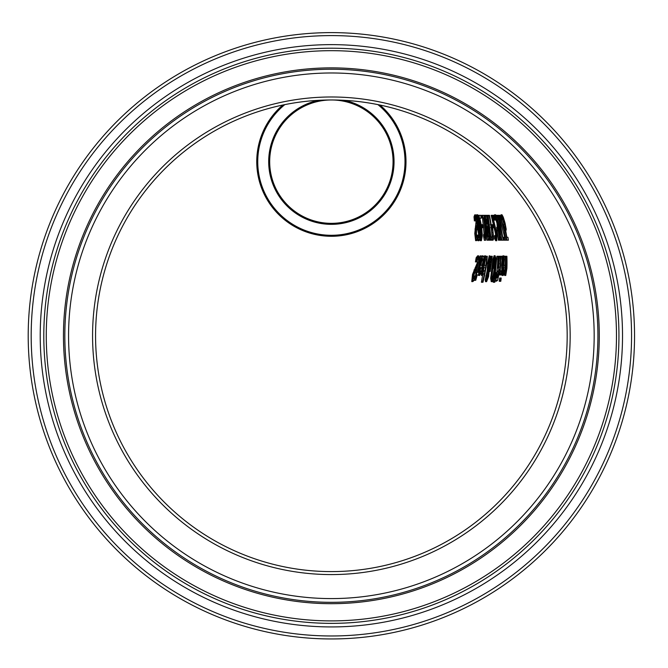 <?xml version="1.0" encoding="UTF-8"?>
<svg xmlns="http://www.w3.org/2000/svg" width="668" height="668" viewBox="0 0 668 668"><rect width="100%" height="100%" fill="white"/><g stroke="black" fill="none" stroke-linecap="round" stroke-linejoin="round"><path stroke-width="1" d="M282.773 105.035A74.624 74.624 0 0 0 300.216 229.466A74.624 74.624 0 0 0 379.975 105.035A74.624 74.624 0 0 1 331.37 236.288M476.793 219.856L476.91 225.701L475.975 229.024L475.858 237.75L476.618 240.639L477.361 239.837M476.259 215.555L475.733 214.871L475.031 216.808L474.03 216.808L474.389 220.958L475.015 217.735L476.334 218.052M475.132 217.776A144.405 144.405 0 0 1 475.399 220.958L475.599 218.895M475.031 216.808A144.405 144.405 0 0 1 475.123 217.735M476.351 236.814L476.585 230.068L477.211 228.681L477.194 219.856M479.599 234.368L478.597 234.368L477.904 230.193L478.906 230.193L479.599 234.368L479.424 237.065L479.031 237.833L478.029 237.833L477.587 237.048L478.43 237.048L478.029 237.833M478.664 227.429A147.461 147.461 0 0 1 478.772 230.193M477.027 217.676L478.037 217.676L478.614 219.071L479.148 222.937L478.831 227.429L477.829 227.429L478.138 222.937L477.612 219.071L477.027 217.676L476.551 219.856L476.142 216.323L476.685 214.795L477.662 217.092L478.313 217.092M477.353 218.127A146.826 146.826 0 0 1 477.528 219.856L477.62 219.112M478.129 215.313L477.695 214.795L477.144 216.323A146.826 146.826 0 0 1 477.303 217.676M480.016 235.679L479.332 229.149A148.079 148.079 0 0 0 479.323 228.907L479.591 223.688M481.236 224.69L479.808 218.202L481.152 218.202A151.102 151.102 0 0 0 480.743 215.313L479.081 215.313A149.189 149.189 0 0 1 479.54 218.845L481.87 233.7L481.77 236.823L481.386 237.833L480.384 237.833L479.941 237.048L480.726 237.048M480.618 237.833A149.248 149.248 0 0 1 480.593 239.227L481.377 240.714L482.304 235.704L481.753 227.713M484.576 234.526A153.314 153.314 0 0 1 484.642 236.806L485.644 240.271A154.283 154.283 0 0 0 485.636 238.985A154.283 154.283 0 0 0 485.11 228.448M484.116 234.526L482.505 217.86L483.515 217.86A153.882 153.882 0 0 1 485.118 234.526L483.574 234.526L483.64 236.806L484.325 240.271L485.327 240.271M482.63 215.313A153.314 153.314 0 0 1 483.031 217.86L482.012 217.86L481.611 215.313L483.908 215.313A154.834 154.834 0 0 1 484.333 217.86L483.857 217.86A154.283 154.283 0 0 1 484.659 223.864M504.34 256.37L503.897 255.852L503.413 256.495L503.046 258.591M505.551 258.599A174.198 174.198 0 0 0 505.501 256.27L505.117 256.27A173.805 173.805 0 0 1 504.757 272.861M505.751 275.458L504.749 275.458L504.173 272.861L505.183 272.861L505.751 275.458L506.912 268.386A175.634 175.634 0 0 0 506.895 256.27L506.511 256.27A175.241 175.241 0 0 1 506.553 266.916L506.311 271.091L505.851 272.477L504.858 272.477L504.332 270.223L505.367 270.515M504.707 265.279L502.035 265.279L502.929 258.591L503.931 258.591L504.415 259.418M503.046 265.279L503.463 259.635M502.495 272.878L503.104 275.458L503.605 274.89M503.037 258.633L502.486 272.744M480.943 237.048L480.618 235.679A149.248 149.248 0 0 1 480.618 237.524M478.23 237.833A146.91 146.91 0 0 1 478.188 239.186L478.973 240.714L479.699 239.303M478.589 237.048L478.271 235.654A146.91 146.91 0 0 1 478.238 237.666M477.754 235.654A146.401 146.401 0 0 0 477.762 235.069L477.628 235.654M477.244 237.14L475.775 237.775L475.215 233.858L476.217 233.858M505.476 237.265L504.315 237.265A174.665 174.665 0 0 1 504.707 240.188L506.436 240.188M503.764 227.37L499.898 215.313L504.682 232.556M499.163 216.223A173.555 173.555 0 0 1 500.132 220.073L500.524 220.073M502.962 240.188L501.952 240.188L499.915 230.452L500.933 230.452L503.355 240.188L499.514 220.073M500.925 234.977L501.192 240.188L501.618 240.188L501.509 237.883M499.597 225.233L500.541 230.452M497.468 216.616L496.716 215.313L498.044 219.672M499.146 220.073L499.948 225.233L498.929 225.233L497.201 215.313L497.885 215.313L499.105 220.073L500.132 220.073M497.91 222.795L498.32 227.98L496.683 227.37L498.378 240.188L500.933 240.188M495.706 218.403L495.08 218.403L495.272 217.676L496.474 217.843M496.007 219.288A168.603 168.603 0 0 1 496.107 219.73L496.124 219.68M496.023 215.313L495.589 214.795L495.297 216.207A168.603 168.603 0 0 1 495.648 217.676M498.829 230.777L497.551 230.635L498.829 230.777L498.971 226.761M500.608 237.265L499.447 237.265A169.138 169.138 0 0 0 498.595 230.819M497.802 227.98A168.737 168.737 0 0 1 498.219 230.635M498.245 230.777A168.737 168.737 0 0 1 499.38 240.188M495.172 219.73A167.443 167.443 0 0 1 495.247 220.073L495.648 220.073A167.944 167.944 0 0 0 495.572 219.73M493.71 215.313L492.191 215.313A164.946 164.946 0 0 1 492.951 218.845L496.516 233.7L496.716 236.823L496.466 237.833L495.464 237.833L494.988 237.048L495.706 237.048M495.765 237.833A165.013 165.013 0 0 1 495.881 239.227L496.733 240.714L496.917 233.883L493.134 218.202L494.37 218.202M495.706 236.13L495.564 235.679A165.013 165.013 0 0 1 495.698 237.082M493.694 224.69L492.692 224.69A163.351 163.351 0 0 1 493.143 227.713L494.161 227.713A164.528 164.528 0 0 0 493.761 225.124M488.767 224.03L488.959 226.343M489.293 232.848L489.352 236.748L488.35 236.748L487.573 222.168L488.483 222.168M490.788 236.748L491.147 240.188L491.698 240.188M488.984 236.748A157.823 157.823 0 0 1 489.126 240.188L489.677 240.188L489.702 236.054M487.89 222.168A158.207 158.207 0 0 0 486.721 215.313L486.404 215.313A157.823 157.823 0 0 1 487.607 222.502M492.124 237.332A161.122 161.122 0 0 1 492.299 240.188L493.034 240.188L493.71 238.643L492.6 227.17M491.681 224.732L491.114 224.59A161.531 161.531 0 0 0 489.444 215.313L489.11 215.313A161.122 161.122 0 0 1 491.147 227.412M491.205 227.846A161.122 161.122 0 0 1 492.116 237.123M486.07 219.112A156.638 156.638 0 0 1 486.747 223.864L485.536 223.864A155.26 155.26 0 0 1 485.912 227.37L486.396 229.942M487.44 236.263L488.358 240.188M483.557 227.713A152.655 152.655 0 0 0 483.29 224.69L482.221 224.69A151.477 151.477 0 0 1 482.463 227.713L483.557 227.713M500.274 281.311L500.791 281.311A171.008 171.008 0 0 0 501.2 278.038L500.699 278.038A170.557 170.557 0 0 1 500.274 281.311L499.263 281.311L499.689 278.038L500.699 278.038M502.344 256.737A170.975 170.975 0 0 0 502.344 256.27L500.95 256.27L500.065 274.94L499.547 274.94L499.063 272.16L500.073 272.16L500.19 273.688M499.372 274.74A169.037 169.037 0 0 1 499.355 274.94L499.789 274.94M500.432 270.882L500.299 269.513A169.43 169.43 0 0 0 500.8 256.27L500.407 256.27A169.037 169.037 0 0 1 499.639 272.16M501.459 270.64A170.582 170.582 0 0 1 501.075 274.94L501.509 274.94A170.975 170.975 0 0 0 501.584 274.189M501.952 256.27A170.582 170.582 0 0 1 501.944 259.585M496.132 272.577L494.236 282.255L494.796 282.255L494.98 281.144M497.827 259.134A166.549 166.549 0 0 1 495.623 281.144L496.591 281.144L497.702 280.142L498.754 274.94M499.405 256.963L497.894 256.27A166.549 166.549 0 0 1 497.827 259.092M495.255 272.577L496.032 259.134L495.113 255.752L493.919 259.134L491.681 278.305L492.258 281.671L493.794 279.132M494.011 258.608L493.919 259.134L492.917 259.134L490.663 278.305L491.239 281.671L493.034 278.305L493.936 278.305M487.623 272.344L486.229 279.875L486.588 281.671L488.625 276.51L489.118 271.467M486.254 279.575L485.202 279.875L485.561 281.671L487.607 276.51L488.625 276.51M488.208 269.171L487.874 271.509M489.736 256.554L488.216 267.684M490.688 256.345L489.277 255.752L487.582 263.108L487.256 270.365L485.202 279.875M489.694 271.467L488.675 271.467L489.577 264.277L490.588 264.277L489.694 271.467L490.17 271.467A160.579 160.579 0 0 0 490.404 269.855L492.266 256.27L491.706 256.27L491.013 259.844L490.003 259.844L489.302 255.752M482.446 282.255L482.956 282.255A156.462 156.462 0 0 0 487.306 256.27L486.88 256.27A156.07 156.07 0 0 1 482.446 282.255L481.411 282.255L485.878 256.27L486.88 256.27M475.207 280.301L474.155 280.301L475.666 274.94L476.701 274.94A150.15 150.15 0 0 1 475.207 280.301L475.733 280.301A150.55 150.55 0 0 0 477.211 274.94L478.138 274.94M477.019 272.335A149.891 149.891 0 0 1 476.359 274.94M480.033 258.833L479.465 261.998A150.15 150.15 0 0 1 477.353 272.335L476.317 272.335L478.438 261.998L480.108 255.911L481.461 256.437M481.553 256.437L481.119 255.911L480.726 256.337L480.067 258.65M479.465 264.628A150.55 150.55 0 0 0 479.682 263.451L480.876 258.65M478.764 272.335L477.854 272.335A150.55 150.55 0 0 0 479.382 265.113M485.995 256.37L485.561 255.852L484.283 258.591L481.995 272.853M485.385 265.279L482.488 265.279L484.275 258.591L485.285 258.591L485.728 259.418M483.507 265.279L484.709 259.409M481.995 272.878L482.388 275.458L483.223 274.49M479.257 258.09L478.647 255.827L477.177 257.764A147.62 147.62 0 0 1 476.459 261.914L475.474 261.914L477.169 258.691L477.286 262.841L478.296 262.841L473.554 274.473L472.819 281.587L474.581 279.976M477.169 258.691L478.522 259.067L478.472 261.831M476.493 261.914L477.562 259.359M475.023 277.312L473.746 278.731L474.03 274.815L475.566 270.949L477.094 268.979M483.791 257.422L483.081 255.852L481.745 258.591L480.334 265.505L479.198 272.861L479.549 275.458L480.943 273.212M482.755 265.279L479.824 265.279L481.737 258.591L482.755 258.591L483.189 259.418M480.843 265.279L482.171 259.384M502.269 218.403L501.668 218.403L501.818 217.676L502.854 217.676L503.605 219.188L505.459 226.828L505.3 227.98L503.655 227.37L505.901 240.188L508.39 240.188A178.882 178.882 0 0 0 507.947 237.265L506.828 237.265A177.579 177.579 0 0 0 505.701 230.811M505.926 230.777L504.649 230.635L505.926 230.777L506.202 229.224L505.1 223.221L503.305 217.234L502.027 214.795L501.818 216.207A177.045 177.045 0 0 1 502.227 217.676M504.799 227.98A177.179 177.179 0 0 1 505.334 230.635M505.367 230.777A177.179 177.179 0 0 1 506.912 240.188M503.305 217.234L502.269 217.234L500.992 214.795L500.783 216.207L501.743 219.73L502.753 219.73M501.818 217.676L503.739 223.237L504.29 227.98M504.908 230.777L505.183 229.224L506.202 229.224M505.459 226.828L504.44 226.828M504.474 227.37L503.655 227.37M503.605 219.188L502.57 219.188M501.818 216.207L500.783 216.207M502.027 214.795L500.992 214.795M483.081 255.852L482.071 255.852L479.307 265.505L478.513 275.458L479.849 273.387L480.885 273.387M479.549 275.458L478.513 275.458M483.515 256.37L482.071 255.852M482.797 260.846L482.329 260.846L482.179 259.418L483.089 259.418M481.737 258.591L482.179 259.418M481.177 270.807L480.125 272.878L479.09 272.878L478.839 271.408L479.849 271.734M480.985 271.433L479.958 271.433L479.09 272.878M481.628 267.684L480.868 267.684L479.958 271.433M479.173 258.09L478.246 258.09L477.628 255.827L476.159 257.764L475.432 261.914L476.459 261.914M477.286 262.841L472.51 274.473L471.758 281.587L474.247 279.976M475.374 276.026L474.631 276.026L472.693 278.731L472.977 274.815L474.03 274.815M472.819 281.587L471.758 281.587M473.746 278.731L472.693 278.731M478.647 255.827L477.628 255.827M474.998 269.981L473.954 269.981M476.159 267.784L475.123 267.784M477.177 257.764L476.159 257.764M485.561 255.852L484.55 255.852L481.987 265.505L481.352 275.458L482.63 273.387L483.448 273.387M482.388 275.458L481.352 275.458M485.861 256.37L484.55 255.852M485.419 260.846L484.885 260.846L484.717 259.418L485.578 259.418M484.275 258.591L484.717 259.418M483.999 270.482L482.906 272.878L481.878 272.878L481.611 271.408L482.63 271.692M483.732 271.433L482.714 271.433L481.878 272.878M484.475 267.684L483.548 267.684L482.714 271.433M475.983 272.335L475.666 274.94M480.334 259.819L479.315 259.819L479.866 258.65L480.559 259.259M480.709 258.65L479.866 258.65M481.119 255.911L480.108 255.911M487.565 273.529L488.584 273.529L488.55 271.509L487.531 271.509L487.172 276.185L486.003 279.575L486.237 276.068L487.197 276.068M489.627 259.777L488.984 263.91L487.974 263.91L489.218 258.466L489.686 261.313L487.665 269.171L488.684 269.171L489.293 266.983M491.706 256.27L490.704 256.27L490.003 259.844M488.584 273.529L487.03 279.575L486.003 279.575M490.638 259.844L490.696 261.313L489.686 261.313M489.953 258.466L489.226 258.466M490.696 261.313L489.995 264.277M486.588 281.671L485.561 281.671M488.266 270.365L487.256 270.365M495.113 255.752L494.111 255.752L492.917 259.134M496.032 259.134L495.021 259.134L494.111 255.752M492.258 281.671L491.239 281.671M491.681 278.305L490.663 278.305M494.445 259.652L493.159 268.711L492.141 268.711L494.003 258.608L495.005 258.608L495.264 268.711L494.011 276.226L492.784 278.806L491.765 278.806L491.381 276.226L492.399 276.226L492.408 278.013M494.003 258.608L494.253 268.711L493.001 276.226L491.765 278.806M499.388 258.291L498.679 258.291L497.794 256.27L498.804 256.27M497.894 256.27L496.892 256.27L494.604 281.144L495.623 281.144M496.591 281.144L495.572 281.144L496.683 280.142L497.702 280.142M498.286 260.144L499.297 260.144L498.595 259.092L497.593 259.092L498.286 260.144L498.378 263.768L497.86 267.643L497.217 268.286L498.871 267.643L497.86 267.643M497.743 277.679L498.42 271.876L497.977 271.049L496.967 271.049L497.251 275.082L496.733 277.679L495.99 278.322L497.743 277.679L496.733 277.679M499.054 266.95L498.871 267.643M494.236 282.255L493.218 282.255L494.796 272.577L495.815 272.577M501.075 274.94L500.065 274.94M500.073 274.84L499.547 274.94M500.382 271.575L499.773 271.709L499.288 269.513L500.299 269.513M500.365 271.709L499.773 271.709M499.355 274.94L498.336 274.94L499.405 256.27L500.407 256.27M502.294 272.878L501.902 271.408L502.879 271.408L502.294 272.878L503.296 272.878L503.881 271.433M504.039 267.684L503.221 267.684L502.87 271.433L503.847 271.433M504.115 256.37L502.895 255.852L502.411 256.495L501.618 265.505L502.094 275.458L503.012 273.387L503.714 273.387M502.929 258.591L504.173 260.846M503.897 255.852L502.895 255.852M504.165 259.418L503.413 259.418M503.104 275.458L502.094 275.458M504.749 275.458L505.91 268.386L506.912 268.386M506.511 256.27L505.509 256.27L505.551 266.916L504.858 272.477M505.117 256.27L504.115 256.27L503.597 274.94L504.44 274.94M475.733 214.871L474.723 214.871L474.03 216.808M475.015 217.735L476.025 221.885L474.781 233.516L475.616 240.639L477.194 239.019M476.418 226.828L475.416 226.828M475.975 229.024L474.973 229.024M476.618 240.639L475.616 240.639M477.729 235.069L476.727 235.069L475.775 237.775M476.234 217.133L475.708 217.133L474.723 214.871M477.662 227.429L477.77 230.193M478.597 234.368L478.422 237.065L479.424 237.065M478.271 235.654L477.269 235.654L477.186 239.186L477.971 240.714L478.697 239.303L479.607 239.303M478.589 219.071L477.612 219.071M477.144 216.323L476.142 216.323M477.695 214.795L476.685 214.795M478.973 240.714L477.971 240.714M478.188 239.186L477.186 239.186M479.54 218.845L478.53 218.845L480.868 233.7L480.384 237.833M479.081 215.313L478.071 215.313L478.53 218.845M480.618 235.679L479.616 235.679L479.591 239.227L480.375 240.714L481.286 233.883L482.288 233.883M480.593 239.227L479.591 239.227M481.377 240.714L480.375 240.714M482.221 224.69L481.21 224.69L481.461 227.713L482.463 227.713M484.642 236.806L483.64 236.806M485.419 215.313L484.4 215.313L485.736 223.864M485.536 223.864L484.525 223.864L484.91 227.37L486.98 240.188L487.982 240.188M486.062 226.544L486.83 236.263L487.832 236.263A156.638 156.638 0 0 0 487.064 226.544L486.062 226.544M485.912 227.37L484.91 227.37M491.414 224.59L490.404 224.59L492.057 227.17M493.034 240.188L492.032 240.188L492.7 238.643L493.71 238.643M492.299 240.188L491.289 240.188L488.091 215.313L487.239 215.313L490.112 236.748L491.08 236.748M489.11 215.313L488.091 215.313M493.276 236.38L492.834 237.332L491.832 237.332L492.266 236.38L491.531 228.907L492.541 228.907L493.126 232.589L493.276 236.38L492.266 236.38M492.124 227.679L490.755 227.412L491.531 228.907M491.765 227.412L492.541 228.907M486.404 215.313L485.385 215.313L488.124 240.188L489.126 240.188M489.085 226.343L488.283 226.343L490.145 240.188L491.147 240.188M493.143 227.713L492.132 227.713L491.673 224.69L492.692 224.69M492.191 215.313L491.164 215.313L495.506 233.7L495.472 237.833M495.564 235.679L494.562 235.679L494.879 239.227L495.731 240.714L495.906 233.883L496.917 233.883M495.881 239.227L494.879 239.227M496.733 240.714L495.731 240.714M492.951 218.845L491.932 218.845M495.247 220.073L494.22 220.073L493.143 215.313L494.17 215.313M496.282 217.234L495.756 217.234L494.554 214.795L494.27 216.207L495.08 219.73L496.107 219.73M495.272 217.676L496.984 223.237L497.318 227.98M497.819 230.777L498.186 229.224L499.196 229.224M498.545 226.828L497.526 226.828M497.543 227.37L496.683 227.37M496.875 219.188L495.982 219.188M495.297 216.207L494.27 216.207M495.589 214.795L494.554 214.795M496.716 215.313L495.681 215.313L499.23 227.771L500.182 240.188L501.192 240.188M500.248 227.771L499.23 227.771M499.898 215.313L497.885 215.313M504.707 240.188L503.697 240.188L503.305 237.265L504.315 237.265M498.862 215.313L504.691 237.265M377.921 104.617A73.63 73.63 0 0 1 331.37 235.295A73.63 73.63 0 0 1 284.827 104.617M318.427 100.334A62.683 62.683 0 0 0 331.37 224.348A62.683 62.683 0 0 0 344.312 100.334M269.68 161.664A61.69 61.69 0 0 0 331.837 223.346A61.69 61.69 0 0 0 393.051 160.729A61.69 61.69 0 0 0 331.386 99.975A61.69 61.69 0 0 0 269.68 161.664M566.898 324.272A235.812 235.812 0 0 0 203.64 137.566A235.812 235.812 0 0 0 223.571 545.514A235.812 235.812 0 0 0 566.898 324.272A235.812 235.812 0 0 1 223.571 545.514A235.812 235.812 0 0 1 203.64 137.566A235.812 235.812 0 0 1 566.898 324.272A235.812 235.812 0 0 1 223.571 545.514A235.812 235.812 0 0 1 203.64 137.566A235.812 235.812 0 0 1 566.898 324.272M634.183 320.991A303.172 303.172 0 0 0 167.15 80.945A303.172 303.172 0 0 0 192.785 605.425A303.172 303.172 0 0 0 634.183 320.991M331.37 99.975A235.812 235.812 0 0 1 567.157 332.213A235.812 235.812 0 0 1 333.749 571.583A235.812 235.812 0 0 1 95.566 336.973A235.812 235.812 0 0 1 331.37 99.975A61.69 61.69 0 0 1 393.06 161.664A61.69 61.69 0 0 1 331.37 223.354A61.69 61.69 0 0 1 269.68 161.664A61.69 61.69 0 0 1 331.361 99.975M504.766 223.237L503.739 223.237M480.334 265.505L479.307 265.505M473.554 274.473L472.51 274.473M477.102 266.657L476.067 266.657M483.006 265.505L481.987 265.505M479.465 261.998L478.438 261.998M488.199 276.185L487.172 276.185M486.797 275.909L485.77 275.909M488.091 267.684L487.197 267.684M488.592 263.108L487.582 263.108M492.675 268.711L491.656 268.711M494.011 276.226L493.001 276.226M495.264 268.711L494.253 268.711M498.42 271.876L497.41 271.876M498.261 275.082L497.251 275.082M499.23 263.768L498.378 263.768M502.62 265.505L501.618 265.505M506.311 271.091L505.309 271.091M506.553 266.916L505.551 266.916M477.027 221.885L476.025 221.885M476.91 225.701L475.9 225.701M475.783 233.516L474.781 233.516M479.232 226.544L478.221 226.544M479.148 222.937L478.138 222.937M481.87 233.7L480.868 233.7M480.818 224.832L479.808 224.832M481.77 236.823L480.768 236.823M493.126 232.589L492.116 232.589M496.716 236.823L495.714 236.823M496.516 233.7L495.506 233.7M494.696 224.832L493.685 224.832M498.002 223.237L496.984 223.237M569.879 324.13A238.793 238.793 0 0 0 202.02 135.053A238.793 238.793 0 0 0 222.21 548.169A238.793 238.793 0 0 0 569.879 324.13M593.86 322.961A262.808 262.808 0 0 1 211.23 569.52A262.808 262.808 0 0 1 189.019 114.871A262.808 262.808 0 0 1 593.86 322.961M631.202 321.133A300.183 300.183 0 0 1 194.146 602.77A300.183 300.183 0 0 1 168.77 83.45A300.183 300.183 0 0 1 631.202 321.133M622.175 321.575A291.148 291.148 0 0 0 173.663 91.048A291.148 291.148 0 0 0 198.279 594.729A291.148 291.148 0 0 0 622.175 321.575M597.601 322.778A266.54 266.54 0 0 0 186.99 111.731A266.54 266.54 0 0 0 209.527 572.843A266.54 266.54 0 0 0 597.601 322.778M598.962 322.711A267.918 267.918 0 0 0 186.247 110.579A267.918 267.918 0 0 0 208.9 574.062A267.918 267.918 0 0 0 598.962 322.711M618.601 321.751A287.574 287.574 0 0 1 199.907 591.547A287.574 287.574 0 0 1 175.601 94.054A287.574 287.574 0 0 1 618.601 321.751M616.138 321.867A285.111 285.111 0 0 0 176.936 96.125A285.111 285.111 0 0 0 201.035 589.36A285.111 285.111 0 0 0 616.138 321.867"/></g></svg>
